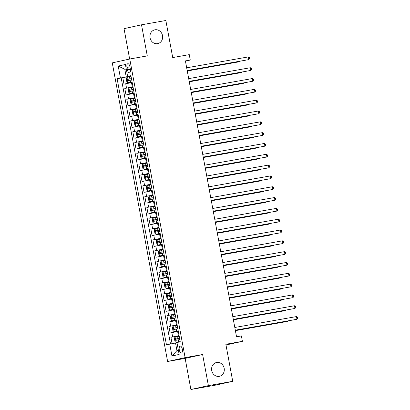 <?xml version="1.0" encoding="UTF-8"?>
<svg xmlns="http://www.w3.org/2000/svg" width="410" height="410" viewBox="0 0 410 410"><rect width="100%" height="100%" fill="white"/><g stroke="black" fill="none" stroke-linecap="round" stroke-linejoin="round"><path stroke-width="0.61" d="M216.664 362.491A7.042 6.324 -102.5 0 1 224.152 368.18A7.042 6.324 -102.5 0 1 219.473 376.293A7.042 6.324 -102.5 0 1 219.232 376.339A7.042 6.324 -102.5 0 1 211.744 370.65A7.042 6.324 -102.5 0 1 216.429 362.537A7.042 6.324 -102.5 0 1 216.664 362.491M155.006 29.792A7.042 6.324 -102.5 0 1 162.493 35.48A7.042 6.324 -102.5 0 1 157.809 43.593A7.042 6.324 -102.5 0 1 157.573 43.639A7.042 6.324 -102.5 0 1 150.086 37.951A7.042 6.324 -102.5 0 1 154.765 29.838A7.042 6.324 -102.5 0 1 155.006 29.792M182.317 349.228A3.521 1.548 -100 0 0 180.19 346.096A3.521 1.548 -100 0 0 179.293 349.899A3.521 1.548 -100 0 0 181.42 353.03A3.521 1.548 -100 0 0 182.317 349.228M190.896 389.5L215.235 385.2L232.726 381.326L208.388 385.631L202.622 354.522L185.105 357.622L167.613 361.492L185.135 358.396L190.896 389.5L208.388 385.631M185.105 357.622L129.76 59.004L112.268 62.873L167.613 361.492M129.76 59.004L147.277 55.909L141.511 24.8L124.025 28.674L129.647 59.03M141.511 24.8L165.85 20.5L172.718 57.559L189.266 54.632L190.266 60.039L185.402 60.9L236.534 336.794L241.403 335.933L242.402 341.345L225.854 344.272L232.726 381.326M132.194 82.507L123.994 84.117L122.79 77.623L131.021 76.168M132.999 86.833L124.794 88.442L133.024 86.987M124.794 88.442L125.998 94.935L134.198 93.326M136.207 104.145L128.002 105.754L126.803 99.261L135.028 97.805M138.211 114.964L130.011 116.573L128.807 110.08L137.037 108.629M140.215 125.783L132.015 127.392L130.81 120.904L139.041 119.448M142.219 136.602L134.019 138.211L132.814 131.723L141.045 130.267M144.228 147.421L136.028 149.03L134.823 142.542L143.049 141.086M146.232 158.239L138.032 159.854L136.827 153.361L145.058 151.905M148.236 169.058L140.035 170.673L138.831 164.179L147.062 162.724M150.239 179.877L142.039 181.492L140.84 174.998L149.066 173.543M152.248 190.701L144.048 192.31L142.844 185.817L151.075 184.362M154.252 201.52L146.052 203.129L144.848 196.636L153.079 195.18M156.256 212.339L148.056 213.948L146.852 207.455L155.083 206.004M158.265 223.158L150.06 224.767L148.861 218.279L157.086 216.823M160.269 233.977L152.069 235.586L150.865 229.098L159.095 227.642M162.273 244.796L154.073 246.405L152.868 239.917L161.099 238.461M164.277 255.614L156.077 257.224L154.872 250.735L163.103 249.28M166.286 266.433L158.081 268.048L156.881 261.554L165.107 260.099M168.29 277.252L160.09 278.867L158.885 272.373L167.116 270.918M170.293 288.076L162.093 289.685L160.889 283.192L169.12 281.737M172.297 298.895L164.097 300.504L162.898 294.011L171.124 292.555M174.306 309.714L166.106 311.323L164.902 304.83L173.133 303.374M176.31 320.533L168.11 322.142L166.906 315.649L175.137 314.198M178.314 331.352L170.114 332.961L168.91 326.473L177.14 325.017M126.982 67.394L127.423 69.772A3.413 1.502 -100 0 0 129.483 72.806A3.413 1.502 -100 0 0 130.354 69.126L129.914 66.743A3.413 1.502 -100 0 0 127.853 63.709A3.413 1.502 -100 0 0 126.982 67.394L129.934 66.871M126.254 69.029L124.809 69.285L126.213 76.86L117.117 78.7L166.45 344.856L169.755 344.123L171.964 356.023L179.149 354.435L176.941 342.534L180.251 341.802L130.923 75.645L127.612 76.373L130.964 75.865M120.427 77.967L118.223 66.061L125.409 64.472L127.612 76.373M179.119 335.677L178.427 335.8L177.622 331.475M177.11 324.858L176.423 324.981L175.618 320.656M175.106 314.039L174.414 314.162L173.614 309.837M173.102 303.221L172.41 303.344L171.611 299.013M171.098 292.402L170.406 292.525L169.602 288.194M169.089 281.583L168.402 281.706L167.598 277.375M167.085 270.764L166.393 270.887L165.594 266.556M165.081 259.945L164.389 260.063L163.59 255.737M163.077 249.126L162.386 249.244L161.581 244.919M161.068 238.302L160.382 238.425L159.577 234.1M159.065 227.483L158.373 227.606L157.573 223.281M157.061 216.664L156.369 216.787L155.564 212.462M155.052 205.846L154.365 205.969L153.56 201.643M153.048 195.027L152.356 195.15L151.556 190.819M151.044 184.208L150.352 184.331L149.553 180M149.04 173.389L148.348 173.512L147.544 169.181M147.031 162.57L146.344 162.693L145.54 158.362M145.027 151.751L144.335 151.869L143.536 147.544M143.023 140.927L142.332 141.05L141.532 136.725M141.019 130.108L140.328 130.231L139.523 125.906M139.01 119.289L138.324 119.412L137.519 115.087M137.007 108.471L136.315 108.594L135.515 104.268M135.003 97.652L134.311 97.775L133.511 93.444M122.79 77.623L121.206 77.972L170.509 343.98M178.427 335.8L170.919 337.292L172.103 343.672M168.91 326.473L176.423 324.981M166.906 315.649L174.414 314.162M164.902 304.83L172.41 303.344M162.898 294.011L170.406 292.525M160.889 283.192L168.402 281.706M158.885 272.373L166.393 270.887M156.881 261.554L164.389 260.063M154.872 250.735L162.386 249.244M152.868 239.917L160.382 238.425M150.865 229.098L158.373 227.606M148.861 218.279L156.369 216.787M146.852 207.455L154.365 205.969M144.848 196.636L152.356 195.15M142.844 185.817L150.352 184.331M140.84 174.998L148.348 173.512M138.831 164.179L146.344 162.693M136.827 153.361L144.335 151.869M134.823 142.542L142.332 141.05M132.814 131.723L140.328 130.231M130.81 120.904L138.324 119.412M128.807 110.08L136.315 108.594M126.803 99.261L134.311 97.775M130.99 76.014L126.213 76.86M225.987 344.979L242.402 341.345M185.438 61.11L190.266 60.039M126.239 68.967L124.809 69.285L118.223 66.061M176.987 342.76L175.541 343.016L176.946 350.591L178.376 350.273M121.206 77.972L117.117 78.7M170.919 337.292L179.144 335.836M169.755 344.123L175.541 343.016M171.964 356.023L176.946 350.591M202.622 354.522L185.135 358.396M187.191 70.566L248.844 59.614L187.18 70.515M248.347 56.908L249.408 57.574L249.608 58.656L248.844 59.614L248.347 56.908L186.678 67.809M131.092 76.557L126.987 77.346L126.244 78.638L126.844 81.882L127.992 82.753L132.097 81.964M127.992 82.753L132.097 81.99M187.267 70.971L238.21 61.966L239.394 61.705L239.327 61.351M131.472 78.612L127.843 79.299L128.084 80.601L131.712 79.909M129.483 80.35C128.709 80.058 128.627 79.627 129.247 79.053L131.477 78.638M187.257 70.925L239.394 61.705L239.732 61.28M189.195 81.385L250.853 70.433L189.189 81.334M250.351 67.727L251.412 68.393L251.612 69.474L250.853 70.433L250.351 67.727L188.687 78.628M191.203 92.204L252.857 81.252L191.193 92.153M252.355 78.546L253.416 79.212L253.616 80.293L252.857 81.252L252.355 78.546L190.691 89.452M193.207 103.023L254.861 92.071L193.197 102.971M254.359 89.365L255.42 90.031L255.625 91.112L254.861 92.071L254.359 89.365L192.695 100.271M195.211 113.842L256.865 102.889L195.201 113.795M256.368 100.189L257.429 100.85L257.629 101.936L256.865 102.889L256.368 100.189L194.704 111.089M133.096 87.376L128.996 88.165L128.248 89.457L128.853 92.701L129.996 93.572L134.101 92.788M129.996 93.572L134.106 92.809M189.271 81.795L240.214 72.785L241.398 72.524L241.331 72.17M133.481 89.431L129.852 90.118L130.088 91.42L133.716 90.728M131.492 91.169C130.713 90.876 130.636 90.446 131.251 89.872L133.481 89.457M189.261 81.744L241.398 72.524L241.736 72.099M135.1 98.195L131 98.984L130.252 100.276L130.857 103.52L132.005 104.391L136.105 103.607M132.005 104.391L136.11 103.627M191.275 92.614L242.218 83.604L243.402 83.343L243.335 82.989M135.484 100.25L131.856 100.942L132.097 102.239L135.725 101.552M133.496 101.993C132.717 101.695 132.64 101.265 133.255 100.691L135.49 100.276M191.265 92.563L243.402 83.343L243.74 82.917M137.109 109.014L133.004 109.803L132.261 111.095L132.861 114.339L134.008 115.215L138.108 114.426M134.008 115.215L138.114 114.446M193.284 103.433L244.227 94.423L245.405 94.162L245.339 93.808M137.488 111.069L133.86 111.761L134.101 113.057L137.729 112.371M135.5 112.811C134.726 112.519 134.644 112.084 135.259 111.51L137.493 111.095M193.274 103.381L245.405 94.162L245.749 93.736M139.113 119.833L135.008 120.622L134.265 121.913L134.864 125.158L136.012 126.034L140.117 125.245M136.012 126.034L140.117 125.27M195.288 114.252L246.231 105.242L247.414 104.98L247.348 104.627M139.492 121.888L135.864 122.58L136.105 123.876L139.733 123.19M137.509 123.63C136.73 123.338 136.648 122.903 137.268 122.329L139.497 121.913M195.278 114.2L247.414 104.98L247.753 104.555M197.215 124.666L258.874 113.708L197.21 124.614M258.372 111.007L259.433 111.674L259.632 112.755L258.874 113.708L258.372 111.007L196.708 121.908M141.117 130.652L137.017 131.441L136.269 132.732L136.873 135.976L138.016 136.853L142.121 136.064M138.016 136.853L142.126 136.089M197.292 125.07L248.234 116.066L249.418 115.804L249.352 115.446M141.501 132.712L137.873 133.399L138.114 134.695L141.742 134.008M139.513 134.449C138.734 134.157 138.657 133.721 139.272 133.153L141.501 132.732M197.282 125.019L249.418 115.804L249.757 115.374M199.224 135.484L260.878 124.527L199.214 135.433M260.376 121.826L261.436 122.493L261.636 123.574L260.878 124.527L260.376 121.826L198.712 132.727M143.126 141.476L139.021 142.26L138.278 143.551L138.877 146.8L140.025 147.672L144.13 146.908M140.025 147.672L144.125 146.882M199.296 135.889L250.243 126.885L251.422 126.623L251.356 126.265M143.505 143.531L139.877 144.217L140.117 145.514L143.746 144.827M141.517 145.268C140.743 144.976 140.661 144.54 141.276 143.971L143.51 143.551M199.291 135.838L251.422 126.623L251.766 126.193M201.228 146.303L262.882 135.351L201.218 146.252M262.379 132.645L263.44 133.311L263.645 134.393L262.882 135.351L262.379 132.645L200.715 143.546M145.13 152.294L141.025 153.079L140.281 154.37L140.881 157.619L142.029 158.491L146.129 157.701M142.029 158.491L146.134 157.727M201.305 146.708L252.247 137.704L253.426 137.442L253.365 137.083M145.509 154.35L141.88 155.036L142.121 156.333L145.75 155.646M143.52 156.087C142.747 155.795 142.665 155.364 143.28 154.79L145.514 154.37M201.295 146.657L253.426 137.442L253.769 137.012M203.232 157.122L264.891 146.17L203.222 157.071M264.388 143.464L265.449 144.13L265.649 145.212L264.891 146.17L264.388 143.464L202.724 154.365M147.134 163.113L143.028 163.897L142.285 165.189L142.885 168.438L144.033 169.309L148.138 168.52M144.033 169.309L148.143 168.546M203.309 157.527L254.251 148.522L255.435 148.261L255.368 147.902M145.529 166.906C144.75 166.614 144.668 166.183 145.289 165.609L147.518 165.189L143.884 165.855L144.125 167.152L147.754 166.465M203.298 157.476L255.435 148.261L255.773 147.831M205.241 167.941L266.895 156.989L205.231 167.89M266.392 154.283L267.453 154.949L267.653 156.031L266.895 156.989L266.392 154.283L204.728 165.184M149.137 173.932L145.037 174.721L144.289 176.013L144.894 179.257L146.037 180.128L150.142 179.339M146.037 180.128L150.147 179.365M205.313 168.346L256.255 159.341L257.439 159.08L257.372 158.726M149.522 175.987L145.893 176.674L146.134 177.976L149.763 177.284M147.533 177.725C146.754 177.433 146.677 177.002 147.292 176.428L149.527 176.013M205.302 168.3L257.439 159.08L257.777 158.649M207.245 178.76L268.898 167.808L207.234 178.709M268.396 165.102L269.457 165.768L269.657 166.849L268.898 167.808L268.396 165.102L206.732 176.003M151.147 184.751L147.041 185.54L146.298 186.832L146.898 190.076L148.046 190.947L152.146 190.163M148.046 190.947L152.151 190.184M207.322 179.17L258.264 170.16L259.443 169.899L259.376 169.545M151.526 186.806L147.897 187.493L148.138 188.795L151.767 188.103M149.537 188.544C148.763 188.251 148.681 187.821 149.296 187.247L151.531 186.832M207.311 179.119L259.443 169.899L259.786 169.474M209.249 189.579L270.902 178.627L209.238 189.528M270.4 175.921L271.466 176.587L271.666 177.668L270.902 178.627L270.4 175.921L208.736 186.827M153.15 195.57L149.045 196.359L148.302 197.651L148.902 200.895L150.05 201.766L154.155 200.982M150.05 201.766L154.155 201.002M209.325 189.989L260.268 180.979L261.452 180.718L261.385 180.364M153.53 197.625L149.901 198.312L150.142 199.614L153.77 198.927M151.541 199.362C150.767 199.07 150.685 198.64 151.305 198.066L153.535 197.651M209.315 189.938L261.452 180.718L261.79 180.292M211.252 200.398L272.911 189.446L211.242 200.346M272.409 186.74L273.47 187.406L273.67 188.487L272.911 189.446L272.409 186.74L210.745 197.646M155.154 206.389L151.054 207.178L150.306 208.47L150.911 211.714L152.054 212.585L156.159 211.801M152.054 212.585L156.164 211.821M211.329 200.808L262.272 191.798L263.456 191.537L263.389 191.183M155.534 208.444L151.905 209.136L152.146 210.433L155.774 209.746M153.55 210.186C152.771 209.894 152.694 209.459 153.309 208.885L155.539 208.47M211.319 200.756L263.456 191.537L263.794 191.111M154.058 223.409L158.163 222.62L154.058 223.409L152.915 222.533L152.31 219.288L153.038 218.028L154.032 223.383M153.038 218.028L157.158 217.208M213.333 211.627L264.276 202.617L265.46 202.355L265.393 202.002M157.542 219.263L153.914 219.955L154.155 221.251L157.783 220.565M155.554 221.005C154.775 220.713 154.698 220.278 155.313 219.704L157.548 219.288M213.323 211.575L265.46 202.355L265.798 201.93M159.167 228.027L155.062 228.816L154.319 230.107L154.918 233.351L156.066 234.228L160.166 233.439M156.066 234.228L160.172 233.464M215.342 222.445L266.285 213.441L267.463 213.179L267.397 212.821M159.546 230.087L155.918 230.774L156.159 232.07L159.787 231.383M157.558 231.824C156.784 231.532 156.702 231.096 157.317 230.522L159.551 230.107M215.332 222.394L267.463 213.179L267.807 212.749M213.261 211.217L274.915 200.264L213.251 211.171M274.413 197.558L275.474 198.225L275.674 199.311L274.915 200.264L274.413 197.558L212.749 208.464M215.265 222.041L276.919 211.083L215.255 221.989M276.417 208.382L277.478 209.049L277.683 210.13L276.919 211.083L276.417 208.382L214.753 219.283M217.269 232.859L278.923 221.902L217.259 232.808M278.426 219.201L279.487 219.868L279.687 220.949L278.923 221.902L278.426 219.201L216.757 230.102M161.171 238.845L157.066 239.635L156.323 240.926L156.922 244.175L158.07 245.047L162.175 244.257M158.07 245.047L162.175 244.283M217.346 233.264L268.289 224.26L269.472 223.998L269.406 223.64M161.55 240.906L157.922 241.592L158.163 242.889L161.791 242.202M159.567 242.643C158.788 242.351 158.706 241.915 159.326 241.346L161.555 240.926M217.336 233.213L269.472 223.998L269.811 223.568M219.273 243.678L280.932 232.726L219.268 243.627M280.43 230.02L281.491 230.686L281.69 231.768L280.932 232.726L280.43 230.02L218.766 240.921M163.175 249.669L159.075 250.454L158.327 251.745L158.931 254.994L160.074 255.866L164.179 255.076M160.074 255.866L164.184 255.102M219.35 244.083L270.292 235.079L271.476 234.817L271.41 234.458M163.559 251.725L159.931 252.411L160.172 253.708L163.8 253.021M161.571 253.462C160.792 253.17 160.715 252.734 161.33 252.165L163.559 251.745M219.34 244.032L271.476 234.817L271.815 234.387M221.282 254.497L282.936 243.545L221.272 254.446M282.434 240.839L283.494 241.505L283.694 242.587L282.936 243.545L282.434 240.839L220.77 251.74M165.179 260.488L161.079 261.272L160.33 262.564L160.935 265.813L162.083 266.684L166.183 265.895M162.083 266.684L166.188 265.921M221.354 254.902L272.301 245.897L273.48 245.636L273.414 245.277M163.575 264.281C162.801 263.989 162.719 263.558 163.334 262.984L165.568 262.564L161.935 263.23L162.175 264.527L165.804 263.84M221.349 254.851L273.48 245.636L273.818 245.206M223.286 265.316L284.94 254.364L223.276 265.265M284.438 251.658L285.498 252.324L285.703 253.406L284.94 254.364L284.438 251.658L222.773 262.559M167.188 271.307L163.083 272.096L162.339 273.388L162.939 276.632L164.087 277.503L168.187 276.714M164.087 277.503L168.192 276.74M223.363 265.721L274.305 256.716L275.484 256.455L275.423 256.096M167.567 273.362L163.938 274.049L164.179 275.351L167.808 274.659M165.578 275.1C164.805 274.808 164.723 274.377 165.338 273.803L167.572 273.388M223.353 265.67L275.484 256.455L275.827 256.024M225.29 276.135L286.944 265.183L225.28 276.084M286.446 262.477L287.507 263.143L287.707 264.224L286.944 265.183L286.446 262.477L224.782 273.378M169.192 282.126L165.087 282.915L164.343 284.207L164.943 287.451L166.091 288.322L170.196 287.533M166.091 288.322L170.201 287.559M225.367 276.54L276.309 267.535L277.493 267.274L277.426 266.92M169.571 284.181L165.942 284.868L166.183 286.17L169.812 285.478M167.587 285.919C166.808 285.627 166.726 285.196 167.347 284.622L169.576 284.207M225.356 276.494L277.493 267.274L277.831 266.848M227.294 286.954L288.953 276.002L227.289 286.903M288.45 273.296L289.511 273.962L289.711 275.043L288.953 276.002L288.45 273.296L226.786 284.197M171.196 292.945L167.095 293.734L166.347 295.026L166.952 298.27L168.095 299.141L172.2 298.357M168.095 299.141L172.205 298.377M227.371 287.364L278.313 278.354L279.497 278.093L279.43 277.739M171.58 295L167.951 295.687L168.192 296.989L171.821 296.297M169.591 296.737C168.812 296.445 168.736 296.015 169.35 295.441L171.585 295.026M227.36 287.313L279.497 278.093L279.835 277.667M229.303 297.773L290.957 286.821L229.292 297.721M290.454 284.115L291.515 284.781L291.715 285.862L290.957 286.821L290.454 284.115L228.79 295.021M173.204 303.764L169.099 304.553L168.356 305.845L168.956 309.089L170.104 309.96L174.204 309.176M170.104 309.96L174.209 309.196M229.374 298.183L280.322 289.173L281.501 288.912L281.434 288.558M173.584 305.819L169.955 306.511L170.196 307.808L173.825 307.121M171.595 307.561C170.821 307.264 170.739 306.834 171.354 306.26L173.589 305.845M229.369 298.131L281.501 288.912L281.844 288.486M231.307 308.592L292.96 297.639L231.296 308.54M292.458 294.933L293.524 295.6L293.724 296.686L292.96 297.639L292.458 294.933L230.794 305.839M175.208 314.583L171.103 315.372L170.36 316.663L170.96 319.908L172.108 320.784L176.208 319.995M172.108 320.784L176.213 320.015M231.383 309.002L282.326 299.992L283.505 299.731L283.443 299.377M175.588 316.638L171.959 317.33L172.2 318.626L175.828 317.94M173.599 318.38C172.825 318.088 172.743 317.653 173.358 317.079L175.593 316.663M231.373 308.95L283.505 299.731L283.848 299.305M233.31 319.416L294.969 308.458L233.3 319.364M294.467 305.757L295.528 306.424L295.728 307.505L294.969 308.458L294.467 305.757L232.803 316.658M177.212 325.402L173.112 326.191L172.364 327.482L172.964 330.726L174.112 331.603L178.217 330.814M174.112 331.603L178.222 330.839M233.387 319.82L284.33 310.811L285.514 310.549L285.447 310.196M177.591 327.457L173.963 328.149L174.204 329.445L177.832 328.758M175.608 329.199C174.829 328.907 174.747 328.471 175.367 327.897L177.597 327.482M233.377 319.769L285.514 310.549L285.852 310.124M235.32 330.234L296.973 319.277L235.309 330.183M296.471 316.576L297.532 317.243L297.732 318.324L296.973 319.277L296.471 316.576L234.807 327.477M179.216 336.22L175.116 337.01L174.368 338.301L174.973 341.545L176.115 342.422L180.221 341.632M176.115 342.422L180.226 341.658M235.391 330.639L286.334 321.635L287.518 321.373L287.451 321.015M179.6 338.281L175.972 338.967L176.213 340.264L179.841 339.577M177.612 340.018C176.833 339.726 176.756 339.29 177.371 338.721L179.606 338.301M235.381 330.588L287.518 321.373L287.856 320.943M132.307 86.956L131.502 82.625M126.521 88.063L125.721 83.732M172.641 336.907L171.841 332.582M170.637 326.088L169.837 321.763M168.633 315.269L167.828 310.944M166.624 304.451L165.825 300.12M164.62 293.632L163.821 289.301M162.616 282.813L161.812 278.482M160.612 271.994L159.808 267.663M158.603 261.17L157.804 256.844M156.599 250.351L155.8 246.026M154.596 239.532L153.791 235.207M152.592 228.713L151.787 224.388M150.583 217.894L149.783 213.569M148.579 207.076L147.779 202.745M146.575 196.257L145.77 191.926M144.571 185.438L143.766 181.107M142.562 174.619L141.763 170.288M140.558 163.795L139.754 159.47M138.554 152.976L137.75 148.651M136.545 142.157L135.746 137.832M134.541 131.338L133.742 127.013M132.538 120.519L131.733 116.194M130.534 109.701L129.729 105.375M128.525 98.882L127.725 94.551M130.375 69.249L127.423 69.772M126.972 77.377L127.961 82.733M130.129 80.206L130.508 82.261M129.504 76.849L129.888 78.904M129.247 79.053L127.843 79.299M128.976 88.196L129.97 93.552M132.133 91.025L132.512 93.08M131.513 87.668L131.892 89.728M131.251 89.872L129.852 90.118M130.98 99.015L131.974 104.371M134.137 101.844L134.516 103.899M133.516 98.492L133.896 100.547M133.255 100.691L131.856 100.942M132.983 109.834L133.978 115.189M136.14 112.663L136.525 114.718M135.52 109.311L135.9 111.366M135.259 111.51L133.86 111.761M134.992 120.653L135.982 126.008M138.149 123.482L138.529 125.537M137.524 120.13L137.909 122.185M137.268 122.329L135.864 122.58M136.996 131.472L137.991 136.827M140.153 134.301L140.533 136.356M139.533 130.949L139.912 133.004M139.272 133.153L137.873 133.399M139 142.296L139.994 147.651M142.157 145.119L142.542 147.18M141.537 141.768L141.916 143.823M141.276 143.971L139.877 144.217M141.009 153.114L141.998 158.47M144.161 155.943L144.546 157.999M143.541 152.587L143.925 154.642M143.28 154.79L141.88 155.036M143.013 163.933L144.002 169.289M146.17 166.762L146.549 168.817M145.545 163.405L145.929 165.461M145.289 165.609L143.884 165.855M145.017 174.752L146.011 180.108M148.174 177.581L148.553 179.636M147.554 174.224L147.933 176.279M147.292 176.428L145.893 176.674M147.021 185.571L148.015 190.927M150.178 188.4L150.562 190.455M149.558 185.043L149.937 187.103M149.296 187.247L147.897 187.493M149.03 196.39L150.019 201.746M152.187 199.219L152.566 201.274M151.562 195.867L151.946 197.922M151.305 198.066L149.901 198.312M151.034 207.209L152.028 212.564M154.191 210.038L154.57 212.093M153.571 206.686L153.95 208.741M153.309 208.885L151.905 209.136M156.195 220.857L156.574 222.912M155.575 217.505L155.954 219.56M155.313 219.704L153.914 219.955M155.041 228.847L156.036 234.202M158.198 231.676L158.583 233.731M157.578 228.324L157.958 230.379M157.317 230.522L155.918 230.774M157.05 239.671L158.04 245.026M160.208 242.494L160.587 244.55M159.582 239.143L159.967 241.198M159.326 241.346L157.922 241.592M159.054 250.489L160.049 255.845M162.211 253.313L162.591 255.374M161.591 249.962L161.97 252.017M161.33 252.165L159.931 252.411M161.058 261.308L162.052 266.664M164.215 264.137L164.6 266.192M163.595 260.78L163.974 262.836M163.334 262.984L161.935 263.23M163.062 272.127L164.056 277.483M166.219 274.956L166.603 277.011M165.599 271.599L165.978 273.654M165.338 273.803L163.938 274.049M165.071 282.946L166.06 288.302M168.228 285.775L168.607 287.83M167.603 282.418L167.987 284.473M167.347 284.622L165.942 284.868M167.075 293.765L168.069 299.121M170.232 296.594L170.611 298.649M169.612 293.237L169.991 295.297M169.35 295.441L167.951 295.687M169.079 304.584L170.073 309.939M172.236 307.413L172.62 309.468M171.616 304.061L171.995 306.116M171.354 306.26L169.955 306.511M171.088 315.403L172.077 320.758M174.245 318.232L174.624 320.287M173.62 314.88L174.004 316.935M173.358 317.079L171.959 317.33M173.092 326.222L174.086 331.577M176.249 329.051L176.628 331.106M175.629 325.699L176.008 327.754M175.367 327.897L173.963 328.149M175.096 337.046L176.09 342.401M178.253 339.869L178.632 341.925M177.632 336.518L178.012 338.573M177.371 338.721L175.972 338.967"/></g></svg>
